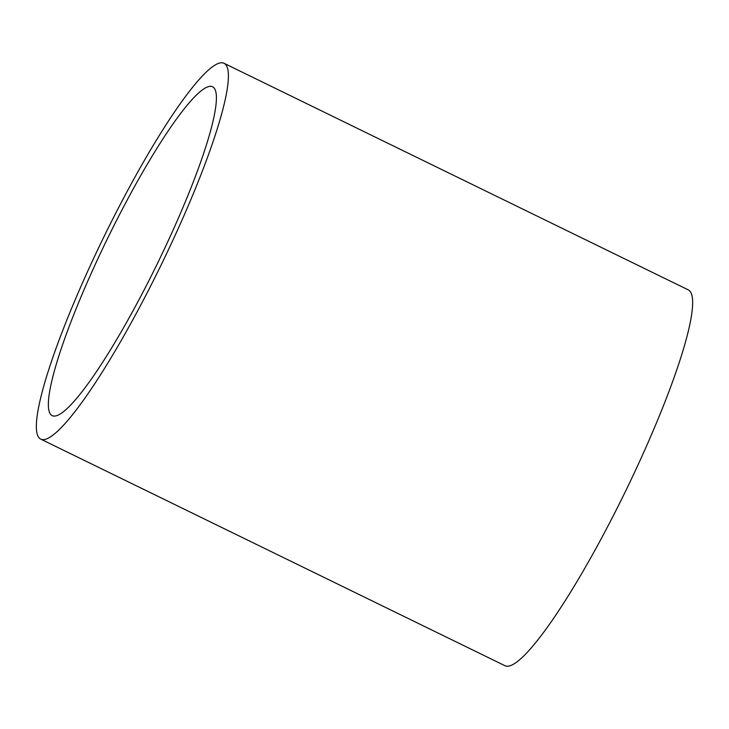 <?xml version="1.0" encoding="UTF-8"?>
<svg xmlns="http://www.w3.org/2000/svg" width="729" height="729" viewBox="0 0 729 729"><rect width="100%" height="100%" fill="white"/><g stroke="black" fill="none" stroke-linecap="round" stroke-linejoin="round"><path stroke-width="1.09" d="M168.271 240.652A182.943 27.893 -64 0 0 212.622 86.797A182.943 27.893 -64 0 0 96.492 261.766A182.943 27.893 -64 0 0 52.133 415.612A182.943 27.893 -64 0 0 168.271 240.652M91.362 263.269A209.077 31.876 -64 0 0 40.669 439.095A209.077 31.876 -64 0 0 173.393 239.139A209.077 31.876 -64 0 0 224.085 63.314A209.077 31.876 -64 0 0 91.362 263.269M40.669 439.095L504.915 665.686A209.077 31.876 -64 0 0 637.638 465.731A209.077 31.876 -64 0 0 688.331 289.905L224.085 63.314"/></g></svg>

